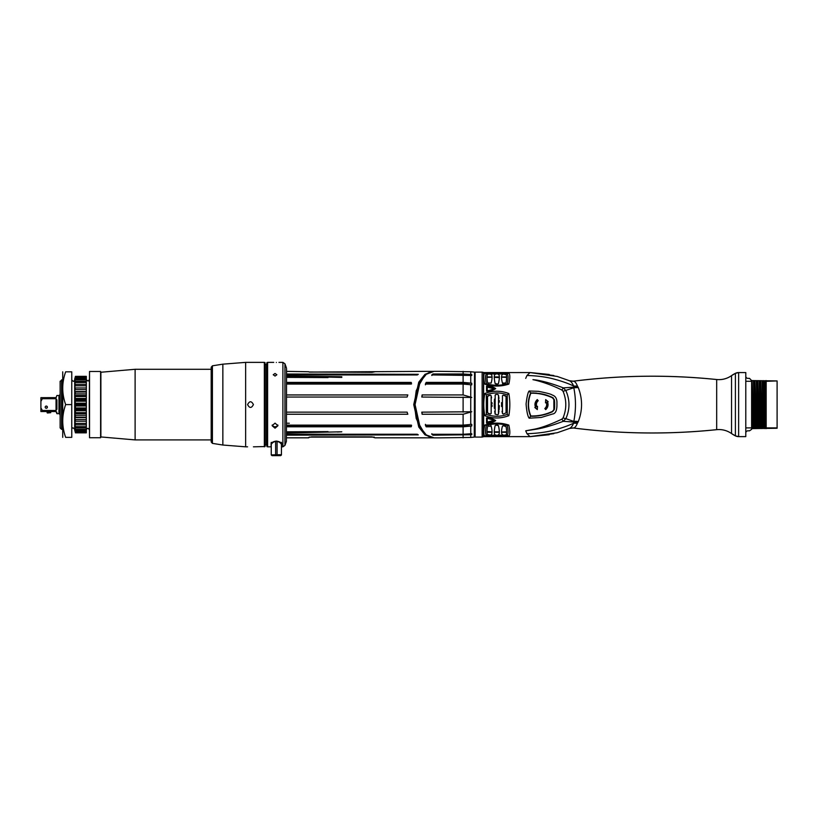 <?xml version="1.0" encoding="UTF-8"?>
<svg xmlns="http://www.w3.org/2000/svg" width="818" height="818" viewBox="0 0 818 818"><rect width="100%" height="100%" fill="white"/><g stroke="black" fill="none" stroke-linecap="round" stroke-linejoin="round"><path stroke-width="1.23" d="M483.632 372.579L483.632 436.628L530.064 436.618L557.252 432.742L569.471 428.448L573.398 427.998C621.087 434.021 668.848 434.573 716.68 429.654C722.1 429.153 727.049 430.452 731.537 433.55L735.402 435.851L738.634 436.618L745.791 436.618L745.791 372.579L738.634 372.579L735.402 373.335L731.537 375.646C727.049 378.744 722.1 380.043 716.68 379.542C668.848 374.613 621.087 375.165 573.398 381.198L569.471 380.748L557.252 376.454L530.064 372.579L483.632 372.579L530.309 372.558L553.837 375.523M530.064 436.618L526.976 433.714C537.958 433.356 547.303 432.068 555.013 429.859C562.344 427.814 568.541 425.595 573.612 423.213L573.868 422.057L563.326 421.311L565.872 418.642C569.993 409.276 569.993 399.92 565.872 390.554L563.326 387.885C553.203 383.979 544.226 381.362 536.414 380.043L532.958 379.664C535.678 380.135 548.5 383.294 561.894 390.053L563.326 387.885L573.868 387.139L573.612 385.984C567.978 383.345 561.281 380.994 553.52 378.949C545.892 376.924 537.048 375.759 526.976 375.472L525.708 378.386M561.894 390.053L563.07 391.301C566.69 400.166 566.69 409.031 563.07 417.896L561.894 419.143C550.821 424.348 541.782 427.671 534.788 429.113L525.718 430.81L526.976 433.714M526.976 375.472L530.064 372.579M484.777 436.168C483.438 434.757 483.438 431.066 484.777 425.094C492.794 422.487 500.81 422.487 508.827 425.094C510.166 431.066 510.166 434.757 508.827 436.168L484.777 436.168L486.332 435.248L507.272 435.248C508.356 433.796 508.356 430.534 507.272 425.442C500.299 423.438 493.315 423.438 486.332 425.442C485.248 430.534 485.248 433.796 486.332 435.248M484.777 415.677C483.438 408.284 483.438 400.902 484.777 393.519C492.794 390.462 500.81 390.462 508.827 393.519C510.166 400.902 510.166 408.284 508.827 415.677C500.81 418.734 492.794 418.734 484.777 415.677L486.332 414.399C493.315 416.873 500.299 416.873 507.272 414.399L507.272 394.797C500.299 392.323 493.315 392.323 486.332 394.797L486.332 414.399M484.777 384.102C483.438 378.12 483.438 374.429 484.777 373.028L508.827 373.028C510.166 374.429 510.166 378.12 508.827 384.102C500.81 386.709 492.794 386.709 484.777 384.102L486.332 383.744C493.315 385.759 500.299 385.759 507.272 383.744C508.356 378.662 508.356 375.39 507.272 373.949L486.332 373.949C485.248 375.39 485.248 378.662 486.332 383.744M486.557 423.172L486.557 417.906C489.982 417.845 493.029 418.744 495.698 420.616C493.019 422.415 489.972 423.274 486.557 423.172L487.007 420.881M486.557 391.28L486.557 386.014C489.982 385.922 493.029 386.781 495.698 388.581C493.019 390.452 489.972 391.352 486.557 391.28L487.231 390.871L486.986 389.409L487.201 390.769M529.164 418.192C527.733 416.331 526.7 411.607 526.076 404C526.996 396.454 528.029 392.119 529.154 391.004L538.438 391.311C546.751 392.947 551.332 394.184 552.16 395.012C555.606 396.035 557.191 398.857 556.915 403.499C557.17 410.155 555.708 413.663 552.518 414.02L541.209 417.456L529.164 418.192L530.657 416.25C538.53 416.372 545.831 414.849 552.569 411.669L554.154 409.716A22.137 22.137 0 0 0 554.389 408.601M573.398 427.998C574.85 427.896 576.169 426.342 577.355 423.305L578.265 421.648C582.651 410.278 582.651 398.908 578.265 387.538L577.355 385.891A8.732 6.851 -15.9 0 1 573.612 385.984C572.15 382.609 570.494 380.789 568.622 380.534M577.355 385.891C576.169 382.855 574.85 381.29 573.398 381.198M751.619 381.3L745.791 381.3M751.619 427.896L745.791 427.896M745.791 432.988A2.188 2.188 0 0 1 747.979 430.81L749.544 430.81L751.619 429.348L751.619 380.575L777.1 380.932L766.18 381.3L766.18 395.145L765.3 380.738L766.18 380.636L766.18 381.3M745.791 436.628L738.634 436.628A7.28 7.28 0 0 1 735.402 435.871A29.121 29.121 0 0 1 731.537 433.56A21.841 21.841 0 0 0 716.68 429.675A627.222 627.222 0 0 1 573.111 427.978L572.549 427.926M553.837 433.673L530.309 436.628L549.256 434.726M483.632 436.628L530.309 436.628M486.986 432.262L492.058 432.262L486.986 432.272M494.266 432.262L499.338 432.262L494.266 432.272M501.546 432.262L506.618 432.262L501.546 432.272M486.986 376.934L492.058 376.934L486.986 376.924M494.266 376.934L499.338 376.934L494.266 376.924M501.546 376.934L506.618 376.934L501.546 376.924M745.791 372.579L738.634 372.558A7.28 7.28 0 0 0 735.402 373.325A29.121 29.121 0 0 0 731.537 375.626A21.841 21.841 0 0 1 716.68 379.521A627.222 627.222 0 0 0 573.111 381.208L572.549 381.27M751.619 380.575L749.544 378.386L747.979 378.386A2.188 2.188 0 0 1 745.791 376.198M751.619 428.622L777.1 428.254L777.1 381.3M777.1 427.896L766.18 427.896M766.18 428.622L766.18 380.575M765.014 380.748L765.014 393.775L765.3 380.738M765.014 393.775L765.495 428.468L763.317 428.448L762.233 380.748L764.677 380.748M762.233 380.748L762.846 428.448L751.619 428.509M760.403 428.448L759.319 380.748L761.762 380.748M759.319 380.748L759.932 428.448M757.488 428.448L756.415 380.748L758.848 380.748M756.415 380.748L757.018 428.448M754.585 428.448L753.501 380.748L755.934 380.748M753.501 380.748L754.104 428.448M751.619 380.636L753.02 380.748M765.893 380.656L766.18 387.844M766.18 428.509L765.495 428.468M568.622 428.652C570.494 428.407 572.15 426.587 573.612 423.213L577.355 423.305M525.882 430.789L535.892 429.245C542.702 428.254 551.853 425.605 563.326 421.311L561.894 419.143M563.07 417.896A5.245 1.984 26.7 0 0 565.872 418.642L573.807 421.434C576.025 410.207 576.025 398.99 573.807 387.763L573.868 387.139L577.794 386.709M563.07 391.301L573.807 387.763L578.265 387.538M578.265 421.648A8.732 6.207 18.8 0 0 573.807 421.434L573.868 422.057L577.794 422.487M506.608 430.83L506.628 431.843L501.536 431.976M499.348 431.843L494.256 431.822M492.058 431.198L492.068 431.843L486.976 431.515M506.628 377.354L501.536 377.21M499.348 377.568L494.256 377.354M492.068 377.21L486.976 377.354M474.788 434.614L474.522 404.593L474.266 437.098L474.522 374.491M289.296 423.223L286.545 423.223M337.343 432.016L341.76 431.802M341.801 431.792L286.545 433.008M328.049 431.607L286.545 431.802M328.049 377.579L286.545 377.384M286.545 376.178L341.822 377.415M286.545 376.055L341.822 376.72M286.545 383.172L411.137 383.172L411.485 384.01M286.545 384.071L410.851 384.071L411.515 383.202L411.157 382.405L286.545 382.405M411.137 383.172L411.157 382.405L411.515 383.202M286.545 397.047L407.119 397.047L407.834 394.941L286.545 394.941M433.243 371.362L425.012 374.307L418.765 382.159L413.734 404.593L418.765 427.027L425.012 434.879L433.243 437.834M425.697 371.362L309.316 372.078M309.051 371.996L372.037 372.333L374.951 371.75M308.693 371.75L286.545 371.372M286.545 374.562L418.284 374.317L286.545 374.02M418.284 374.317L417.272 374.951L286.545 374.951M286.545 414.245L407.834 414.245L407.119 412.139L286.545 412.139M286.545 426.791L411.157 426.791L411.515 425.984L410.851 425.115L286.545 425.115M411.485 425.176L411.515 425.984M286.545 435.166L418.284 434.869L417.272 434.246L286.545 434.246M286.545 434.634L418.284 434.869M308.693 437.824L286.545 437.824L308.693 437.824L309.337 437.109L374.307 437.109M425.697 437.824L374.951 437.824L372.037 436.863L311.607 436.863L308.693 437.446M411.137 426.014L286.545 426.014M421.771 378.949L416.198 390.789L414.389 404.593L416.198 418.407L421.771 430.237M434.113 371.321C422.916 372.313 416.474 383.407 414.777 404.593C416.474 425.789 422.916 436.884 434.113 437.865L426.26 434.91L420.053 427.068L415.063 404.593L420.053 382.129L426.26 374.276L434.113 371.321L440.493 371.321M441.127 437.855L439.869 437.855L441.127 437.855M470.739 434.747L432.937 434.624L432.957 435.196L470.739 434.747L470.739 437.446L439.869 437.855M432.957 435.196L431.812 434.276L463.111 434.276L463.111 426.812L471.771 425.984L471.771 424.348L463.111 425.135L425.38 425.135L426.188 426.812L463.111 426.812M422.119 414.256L463.111 414.256L471.771 411.761L421.791 412.149L422.119 414.256L422.047 412.149M421.791 397.047L471.771 397.436L463.111 394.93L422.119 394.93L421.791 397.047M425.38 384.061L463.111 384.061L471.771 384.838L471.771 383.202L463.111 382.384L426.188 382.384L425.38 384.061M432.957 374L431.812 374.92L471.771 375.472L471.771 374.562L463.111 374L432.957 374L432.937 374.562L471.771 374.562M439.869 371.341L470.739 371.74L470.739 374.439M471.771 434.624L471.771 433.714L463.111 434.276M470.739 437.446L471.608 437.354M474.266 372.098L470.739 371.74M471.771 425.984L426.168 425.984L425.411 424.348M426.188 426.812L426.168 425.984M432.937 434.624L431.822 433.714M422.047 397.047L422.119 394.93M425.411 384.838L426.188 382.384M426.168 383.202L471.771 383.202M431.822 375.472L432.937 374.562M483.694 436.454L483.54 372.487L483.438 436.761L482.139 437.068L482.139 372.129L475.105 372.129L475.105 437.068L474.522 372.834M475.105 372.129L474.522 436.352M506.628 377.977L506.332 380.943M506.322 381.014L506.23 381.546L506.322 381.014M506.158 381.934L506.035 382.589C506.782 378.806 506.823 376.147 506.189 374.613L506.383 375.196M506.383 433.99L506.189 434.583C506.823 433.049 506.782 430.391 506.035 426.597L503.326 425.718L505.555 426.178M506.23 427.661L506.322 428.182L506.23 427.661M506.332 428.254L506.506 429.552M501.587 430.565L501.925 428.346M502.456 426.117L503.326 425.718L502.456 426.127C501.27 430.442 501.229 433.366 502.334 434.89L501.863 433.99L502.958 435.186L504.634 435.094M499.113 433.847L498.581 435.012C499.645 433.959 499.594 430.81 498.438 425.585L495.851 425.145L497.753 425.145M498.816 427.272L498.939 427.875L498.816 427.272M499.256 430.033L499.348 431.301L499.256 430.033M494.287 430.718L494.338 430.074L494.287 430.718M494.675 427.865L494.788 427.282L494.675 427.865M495.166 425.595L495.851 425.145L495.166 425.585C494.011 430.81 493.96 433.949 495.023 435.012L494.491 433.847M488.049 426.178L487.569 426.597C486.833 430.391 486.782 433.049 487.416 434.583L490.647 435.186L491.741 433.99L491.27 434.89C492.375 433.366 492.334 430.442 491.148 426.127L488.049 426.178L491.189 426.25L490.943 425.38M491.332 426.822L491.546 427.681M491.679 428.325L492.027 430.738M487.283 428.182L487.375 427.65L487.283 428.182M487.221 375.196L487.416 374.613C486.782 376.147 486.833 378.806 487.569 382.589L487.375 381.525M487.272 380.943L486.976 377.589M491.935 379.378L491.679 380.851M491.148 383.069L488.049 383.008L491.148 383.069C492.334 378.744 492.375 375.82 491.27 374.296L491.741 375.196L490.647 374.01L488.97 374.102M494.491 375.35L495.023 374.174C493.96 375.237 494.011 378.376 495.166 383.601L497.753 384.041L495.851 384.041M494.788 381.914L494.665 381.321L494.788 381.914M499.348 377.701L499.317 378.448M499.317 378.468L499.256 379.163L499.317 378.468M499.246 379.296L499.113 380.247M498.939 381.321L498.816 381.914L498.939 381.321M498.438 383.601L497.753 384.041L498.438 383.601C499.594 378.386 499.645 375.237 498.581 374.174L499.113 375.35M506.189 374.613L502.958 374.01L501.863 375.196L502.334 374.296C501.229 375.82 501.27 378.744 502.456 383.069L505.555 383.008L503.326 383.478L502.416 382.926L502.661 383.806M501.925 380.851L501.669 379.378M505.544 395.748L503.326 395.145L502.446 395.707L503.326 395.145L505.544 395.748L503.326 395.145L502.446 395.707L503.326 395.145L506.045 396.382M501.577 402.609L501.536 403.877L501.577 402.609M501.536 405.309L501.577 406.536L501.536 405.309M502.047 411.29L502.232 412.395L502.047 411.29M503.326 414.051L502.446 413.489L503.326 414.051L506.045 412.855L503.326 414.051M506.045 412.855L506.045 396.341M506.618 403.693L506.107 396.761M488.06 413.448L490.279 414.051L491.158 413.489L490.279 414.051L491.158 413.489L490.279 414.051L487.559 412.855L487.559 396.341L490.279 395.145L491.158 395.707L490.279 395.145L487.559 396.341M492.027 406.536L492.068 405.309L492.027 406.536M492.068 403.877L492.027 402.661L492.068 403.877M491.557 397.896L491.373 396.802L491.557 397.896M486.976 405.094L487.508 412.425M495.084 395.452L495.851 394.419L497.753 394.419L498.52 395.431L498.438 414.184L497.753 414.777L498.438 414.184L497.753 414.777L498.438 414.184L497.753 414.777L498.438 414.184L497.753 414.777L495.166 414.184L497.753 414.777M499.082 409.838L499.225 408.182M499.307 406.781L499.338 405.708M499.297 402.19L499.215 400.84M494.696 411.29L495.166 414.184L495.166 395.012L495.851 394.419L495.166 395.022M494.389 400.84L494.307 402.19M494.266 403.366L494.389 408.335M494.266 405.728L494.297 406.781M487.927 387.108L489.777 387.313M490.79 387.527L493.152 388.356M490.186 421.802L487.231 422.098L494.256 420.248L491.996 421.301L494.256 420.248L487.231 418.315L486.986 419.808L487.231 418.315L486.557 417.906M491.465 421.474L490.81 421.659M498.694 382.517L498.551 383.141M506.086 426.853L506.23 427.63M501.546 405.636L501.536 404.695M498.438 395.012L498.54 395.544M498.929 411.157L498.786 412.18M498.673 412.896L498.54 413.632M490.483 387.456L491.403 387.701M492.477 388.069L493.765 388.662M494.031 388.816L487.231 387.088L486.557 386.014M493.121 420.841L492.548 421.096M487.61 422.098L489.859 421.863M487.201 418.438L487.231 422.098M506.189 434.583L505.575 435.023M503.949 435.135L502.958 435.186M497.998 435.319L495.606 435.319L497.998 435.319L499.052 434.051M495.606 435.319L494.542 433.99L495.023 435.012M490.616 435.186L489.634 435.135M488.949 435.094L488.101 435.033M487.416 434.583L487.221 433.99M487.416 374.613L488.039 374.163M489.655 374.061L490.647 374.01M495.606 373.867L497.998 373.867L495.606 373.867L494.563 375.135M497.998 373.867L499.062 375.196L498.581 374.174M502.988 374.01L503.97 374.061M504.655 374.102L505.504 374.163M501.823 380.35L501.741 379.838M491.863 379.838L491.782 380.35M488.049 383.008L487.528 382.374M492.027 432.681L491.915 433.356M501.741 429.348L501.823 428.836M506.076 382.384L505.555 383.008M506.516 408.233L506.546 407.599M506.577 406.935L506.608 406.249M506.618 405.575L506.628 404.92M506.598 402.824L506.587 402.313M506.546 401.515L506.516 400.963M506.475 400.299L506.424 399.654M487.088 400.963L487.058 401.597M487.027 402.262L486.996 402.947M486.986 403.622L486.976 404.276M487.007 406.372L487.017 406.883M487.058 407.681L487.088 408.233M487.139 408.888L487.18 409.532M490.279 395.145L488.06 395.748L490.279 395.145M494.553 399.102L494.328 401.904M499.195 408.519L499.338 405.605M499.236 401.127L499.164 400.268M498.98 398.427L498.602 395.922M492.702 388.161L492.18 387.957M507.272 383.744L508.827 384.102M484.777 373.028L486.332 373.949M507.272 373.949L508.827 373.028M507.272 435.248L508.827 436.168M484.777 425.094L486.332 425.442M507.272 425.442L508.827 425.094M502.446 395.707L502.446 413.489M497.753 394.419L495.851 394.419M491.158 413.489L491.158 395.707M484.777 393.519L486.332 394.797M507.272 394.797L508.827 393.519M507.272 414.399L508.827 415.677M495.698 388.581L487.231 390.871L487.231 387.088M495.698 420.616L494.256 420.248M752.1 428.479L751.619 395.145M751.619 387.844L752.601 428.53M752.09 380.656L753.358 428.53M754.247 380.656L755.515 428.53M755.004 380.656L756.272 428.53M757.161 380.656L758.429 428.53M757.918 380.656L759.186 428.53M529.154 391.004L530.657 392.947C527.477 400.728 527.477 408.499 530.657 416.25A29.417 29.417 0 0 1 530.473 415.789M554.389 400.615A22.137 22.137 0 0 0 554.154 399.481L552.702 397.589L547.866 395.595C543.541 393.908 537.804 393.018 530.657 392.947A48.047 48.047 0 0 1 531.843 392.926M554.113 399.327A2.914 2.914 0 0 1 554.154 399.481C554.819 399.511 554.819 409.654 554.154 409.716A2.914 2.914 0 0 1 554.113 409.859M530.238 393.969A29.417 29.417 0 0 0 530.023 394.562M529.798 395.206A29.417 29.417 0 0 0 529.573 395.892M529.174 397.313A29.417 29.417 0 0 0 528.612 400.033M528.459 401.147A29.417 29.417 0 0 0 528.356 402.2M528.336 402.384A29.417 29.417 0 0 0 528.295 403.069M528.295 406.127A29.417 29.417 0 0 0 528.336 406.812M528.356 407.006A29.417 29.417 0 0 0 528.459 408.049M528.469 408.172A29.417 29.417 0 0 0 528.581 409M528.612 409.164A29.417 29.417 0 0 0 528.99 411.157M529.031 411.321A29.417 29.417 0 0 0 529.185 411.955M529.594 413.387A29.417 29.417 0 0 0 529.819 414.072M530.044 414.706A29.417 29.417 0 0 0 530.258 415.278M553.203 397.926A2.914 2.914 0 0 0 552.569 397.517A48.047 48.047 0 0 0 546.588 395.176M546.526 395.155A48.047 48.047 0 0 0 545.984 394.992M545.729 394.91A48.047 48.047 0 0 0 544.819 394.654M540.217 393.622A48.047 48.047 0 0 0 539.021 393.438M536.618 393.141A48.047 48.047 0 0 0 535.412 393.039M534.215 392.977A48.047 48.047 0 0 0 533.029 392.937M554.584 407.374A22.137 22.137 0 0 0 554.665 406.556M554.665 402.579A22.137 22.137 0 0 0 554.584 401.812M531.833 416.26A48.047 48.047 0 0 0 533.009 416.26M534.195 416.219A48.047 48.047 0 0 0 536.577 416.055M537.774 415.922A48.047 48.047 0 0 0 538.98 415.769M540.177 415.575A48.047 48.047 0 0 0 542.569 415.104M543.765 414.818A48.047 48.047 0 0 0 544.962 414.501M546.158 414.153A48.047 48.047 0 0 0 546.741 413.969M547.344 413.775A48.047 48.047 0 0 0 548.53 413.356M550.79 412.466A48.047 48.047 0 0 0 551.731 412.057M538.224 400.687C536.455 402.384 535.984 404.358 536.833 406.628L537.498 406.331L537.314 409.583L534.829 407.487L535.493 407.2C534.41 404.286 535.003 401.75 537.293 399.573L538.08 400.677C536.301 402.436 535.862 404.47 536.772 406.761L537.385 406.505L537.221 409.368L535.023 407.528L535.637 407.262C534.512 404.409 535.064 401.894 537.283 399.726L538.08 400.677M553.868 409.644L553.868 399.552L552.436 397.783C545.34 394.532 538.142 393.008 530.851 393.233C527.753 400.81 527.753 408.386 530.851 415.963C538.142 416.178 545.34 414.665 552.436 411.413L553.868 409.644M547.518 401.986C548.602 404.9 547.999 407.446 545.718 409.613L545.729 409.47C547.948 407.303 548.489 404.787 547.375 401.935L548.183 401.699L547.375 401.935M548.183 401.699L545.688 399.603L545.514 402.855L546.25 402.538C547.099 404.838 546.629 406.843 544.829 408.56L545.718 409.613M544.829 408.56L545.729 409.47M544.972 408.571C546.782 406.791 547.222 404.726 546.301 402.395L545.514 402.855M545.688 399.603L545.626 402.691M545.79 399.818L547.988 401.669M61.575 379.838L61.575 429.348L60.123 427.896L60.123 381.3L62.301 379.838M62.72 437.354L62.72 371.832M65.655 404.593C61.759 393.673 61.759 382.752 65.655 371.832C61.759 371.832 61.759 371.832 65.655 371.832L71.769 371.832L71.769 437.354L65.655 437.354C61.759 437.354 61.759 437.354 65.655 437.354C61.759 426.434 61.759 415.513 65.655 404.593L71.769 404.593M74.683 404.593L74.683 379.112L75.42 376.352L86.33 376.352L86.33 432.845L75.42 432.845L74.683 430.074L74.683 404.593M86.33 405.994L75.42 405.994L74.735 404.593L75.42 403.202L86.33 403.202M75.42 376.352L74.745 378.898L75.42 376.464L74.745 379.347L75.42 377.313L74.745 380.534L75.42 378.939L74.745 382.405L75.42 381.3L74.745 384.92L74.745 385.687L75.42 384.337L74.745 387.998L74.745 388.908L75.42 387.957L74.745 391.556L74.745 392.568L75.42 392.057L74.745 395.483L74.745 396.587L75.42 396.515L74.745 399.675L75.42 403.202M75.42 405.994L75.42 407.988L86.33 407.988M86.33 410.738L75.42 410.738L74.745 409.511L74.745 408.356L86.33 408.356M74.745 408.356L75.42 407.988M74.745 409.511L86.33 409.511M75.42 410.738L75.42 412.671L86.33 412.671M86.33 415.309L75.42 415.309L74.745 413.704L74.745 412.609L75.42 412.671M74.745 413.704L86.33 413.704M75.42 415.309L75.42 417.129L86.33 417.129M86.33 419.573L75.42 419.573L74.745 417.63L74.745 416.618L75.42 417.129M74.745 417.63L86.33 417.63M75.42 419.573L75.42 421.229L86.33 421.229M86.33 423.407L75.42 423.407L74.745 421.188L74.745 420.288L75.42 421.229M74.745 421.188L75.399 421.188M75.42 423.407L75.42 424.849L86.33 424.849M86.33 426.699L75.42 426.699L74.745 424.266L74.745 423.499L75.42 424.849M75.42 426.699L75.42 427.886L86.33 427.886M86.33 429.348L75.42 429.348L74.745 426.168L75.42 427.886M75.42 429.348L75.42 430.258L86.33 430.258M86.33 431.291L75.42 431.291L74.745 428.223L75.42 430.258M75.42 431.291L75.42 431.884L86.33 431.884M86.33 432.466L75.42 432.466L74.745 429.593L75.42 431.884M75.42 432.466L86.33 432.722M75.42 432.845L74.745 430.299L75.42 432.722M74.745 405.176L86.33 405.176M74.745 404.01L86.33 404.01M75.42 401.209L86.33 401.209M74.745 400.83L86.33 400.83M74.745 399.675L86.33 399.675M75.42 398.448L86.33 398.448M75.42 396.515L86.33 396.515M74.745 395.483L86.33 395.483M75.42 393.877L86.33 393.877M75.42 392.057L86.33 392.057M74.745 391.556L86.33 391.556M75.42 389.613L86.33 389.613M75.42 387.957L86.33 387.957M74.745 387.998L75.389 387.998M75.42 385.789L86.33 385.789M75.42 384.337L86.33 384.337M75.42 382.497L86.33 382.497M75.42 381.3L86.33 381.3M75.42 379.838L86.33 379.838M75.42 378.939L86.33 378.939M75.42 377.896L86.33 377.896M75.42 377.313L86.33 377.313M75.42 376.72L86.33 376.72M75.42 376.464L86.33 376.464M89.244 404.593L89.53 371.474L89.53 437.722L89.244 404.593M100.604 371.474L100.604 437.722L100.604 371.474L89.53 371.474M100.89 436.679L100.89 372.507M60.123 392.221L60.123 416.976M59.826 414.573A0.869 0.869 180 0 0 58.957 413.693L58.957 395.493A0.869 0.869 0 0 0 59.826 394.624M56.912 409.266L56.043 410.493L56.912 409.266L56.912 399.92L56.043 398.703L42.352 398.703L42.352 397.66L56.278 397.63M56.043 397.66L56.912 395.493L58.957 395.493M56.912 412.292L56.043 411.536L56.912 413.693L58.957 413.693M56.912 412.405L56.043 411.536L56.912 412.405L56.043 411.536L56.912 412.405L56.043 411.536L56.912 412.405L56.043 411.536L40.9 411.536L40.9 397.66L42.352 397.66M42.352 411.536L42.352 410.493L56.043 410.493L56.043 398.703L56.912 399.92M40.9 407.814L42.352 410.493M42.352 398.703L40.9 401.382M47.383 407.159A1.094 1.094 0 0 0 46.289 406.065A1.094 1.094 0 0 0 45.194 407.159A1.094 1.094 0 0 0 46.289 408.254A1.094 1.094 0 0 0 47.383 407.159L46.657 406.137L47.383 407.159L46.657 406.137L47.383 407.159L46.657 406.137L47.383 407.159L46.657 406.137L47.383 407.159L46.657 406.137L47.383 407.159L46.657 408.192L47.383 407.159L46.657 408.192L47.383 407.159L46.657 408.192L47.383 407.159L46.657 408.192L47.383 407.159L46.657 408.192L47.383 407.159L46.657 408.192L47.383 407.159L46.657 406.137L47.372 406.996M47.086 412.691L50.726 412.691L47.383 412.988L47.045 411.536M47.086 411.679L50.767 411.536M50.726 411.679L50.726 412.691M265.063 363.734L265.063 404.593L265.063 363.734M253.416 446.822L265.063 446.556L265.063 404.593M264.337 446.822L264.337 362.374L265.063 362.63M253.416 404.593C251.474 400.84 249.531 400.84 247.588 404.593C249.531 408.356 251.474 408.356 253.416 404.593M247.588 362.374L253.416 362.374L245.635 362.374L245.635 446.822L247.588 446.822M212.414 443.376L211.187 441.935L211.187 367.251L212.414 365.82L212.414 443.376L222.854 445.033L222.854 364.163L212.414 365.82M211.187 440.708L211.187 404.593M266.883 404.593L266.883 362.63L267.609 362.374L267.609 446.822L266.883 446.556L266.883 404.593M281.596 443.141L281.596 446.822L281.525 443.141C278.079 440.554 274.623 440.554 271.167 443.141L271.106 446.822L271.106 443.141M275.042 428.182L272.128 425.708L275.042 423.141L277.956 425.708L275.042 428.182M281.443 454.685L271.249 454.9L271.985 455.626L280.717 455.626L277.077 454.644L277.077 441.526C278.887 441.689 280.339 442.63 281.443 444.348L281.443 454.685A0.726 0.726 0 0 1 280.717 455.411M281.443 442.354L281.443 444.348M276.351 362.456C279.725 362.364 279.725 362.364 276.351 362.456C272.977 362.364 272.977 362.364 276.351 362.456C272.977 362.364 272.977 362.364 276.351 362.456M275.042 376.055L276.862 374.736L275.042 373.478L273.222 374.736L275.042 376.055M277.077 454.644L271.985 455.411A0.726 0.726 180 0 1 271.249 454.685L271.249 442.354M271.249 454.685L271.249 444.348C272.363 442.62 273.815 441.679 275.625 441.526L275.625 441.147M286.545 368.581L286.412 441.362L286.545 368.581M272.251 424.982A2.914 2.526 0 0 0 275.042 426.771A2.914 2.526 180 0 0 277.823 424.982M716.68 429.654L716.68 379.542M731.537 375.646L731.537 433.55M735.402 435.851L735.402 373.335M738.634 372.579L738.634 436.618M424.46 375.912L417.558 387.527L414.808 404.593L417.558 421.669L424.46 433.284M463.111 437.855L463.111 435.196M463.111 425.135L463.111 414.256M463.111 412.149L463.111 397.047M463.111 394.93L463.111 384.061M463.111 382.384L463.111 374.92M463.111 374L463.111 371.341M470.739 397.344L470.739 411.843M470.739 412.374L470.739 424.522M470.739 426.168L470.739 433.837M470.739 375.36L470.739 383.029M470.739 384.675L470.739 396.812M760.075 380.656L761.333 428.53M760.832 380.656L762.09 428.53M762.99 380.656L764.247 428.53M763.746 380.656L765.004 428.53M211.187 439.91L135.113 439.91L135.113 369.286L101.135 372.221M265.063 444.828L266.361 444.961L266.361 364.225L266.883 363.642M286.412 441.362L284.95 445.381L282.895 446.822L282.895 362.374L278.969 362.374M276.095 441.117L276.607 441.117M275.625 454.644L275.625 441.526L277.077 441.147M284.95 445.381L284.95 363.805L282.895 362.374M530.309 372.558L549.256 374.47M432.926 371.352L426.209 371.352M432.926 437.834L426.209 437.834M434.113 437.865L440.493 437.865M474.266 437.098L471.771 437.354M483.438 372.435L482.139 372.129M482.139 437.068L475.105 437.068M71.769 429.348C72.168 427.415 73.139 427.415 74.683 429.348M74.683 379.838C74.162 381.781 73.191 381.781 71.769 379.838M86.33 429.716C87.362 427.978 88.334 427.978 89.244 429.716M100.604 437.722L89.53 437.722M135.113 439.91L101.135 436.965M211.187 369.286L135.113 369.286M89.244 379.48C88.722 381.423 87.751 381.423 86.33 379.48M61.575 429.348L62.301 429.348M253.416 362.374L264.337 362.374M245.635 446.822L222.854 445.033M245.635 362.374L222.854 364.163M265.063 364.358L266.361 364.225M266.361 444.961L266.883 445.544M282.895 446.822L281.596 446.822M271.106 446.822L267.609 446.822M273.733 362.374L267.609 362.374M280.717 455.626L281.443 454.9M286.412 367.834L284.95 363.805"/></g></svg>
